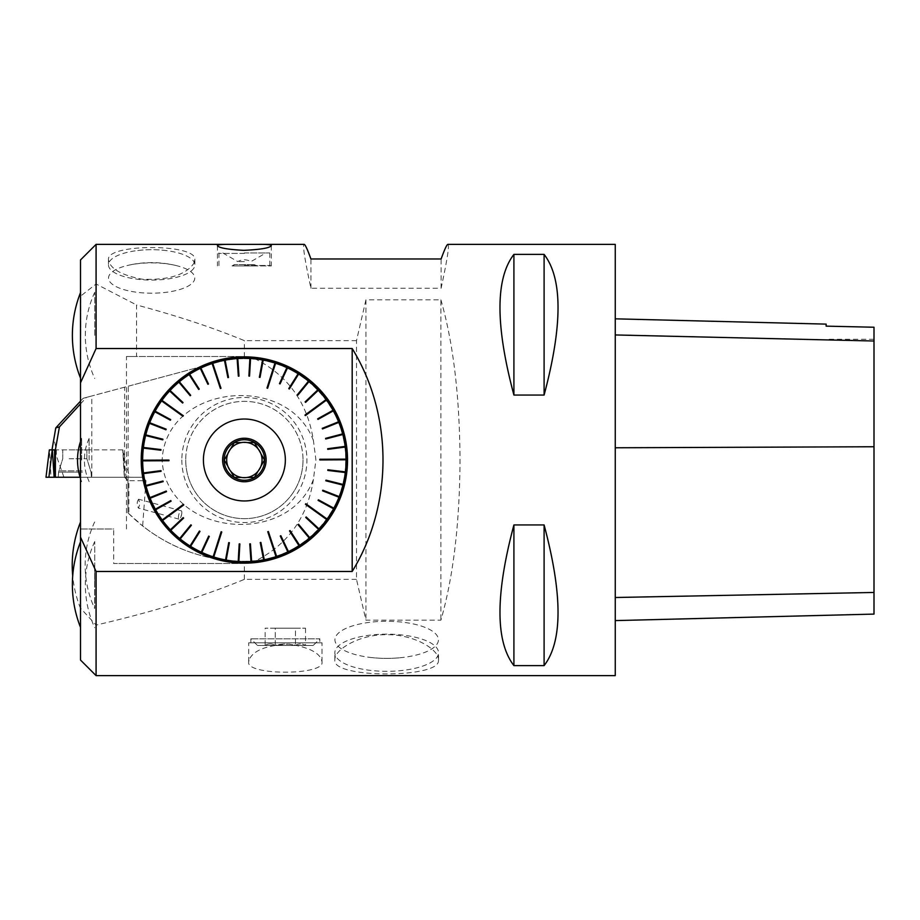 <?xml version="1.0" encoding="UTF-8"?>
<svg xmlns="http://www.w3.org/2000/svg" width="920" height="920" viewBox="0 0 920 920"><rect width="100%" height="100%" fill="white"/><g stroke="black" fill="none" stroke-linecap="round" stroke-linejoin="round"><path stroke-width="0.69" stroke-dasharray="4.6 3.45" d="M305.543 628.188L305.543 645.438C302.174 643.39 298.804 643.39 295.447 645.438C288.696 643.551 281.957 643.551 275.241 645.438L275.241 628.188L295.447 628.188L295.447 645.438L295.447 628.188L305.543 628.188L265.144 628.188L275.241 628.188L275.241 645.438C271.871 643.39 268.502 643.39 265.144 645.438L265.144 628.188M244.375 265.903L271.331 265.903L244.375 265.903M193.729 263.545L194.833 259.716C197.605 243.466 105.742 243.478 108.491 259.716C109.882 268.559 121.003 275.045 141.852 279.174C168.015 280.358 185.299 275.149 193.729 263.545M193.729 268.341A43.205 15.191 0 0 1 146.705 279.979A43.205 15.191 0 0 1 108.456 264.891A43.205 15.191 0 0 1 136.885 250.619A43.205 15.191 0 0 1 151.662 249.699A43.205 15.191 0 0 1 166.267 250.596A43.205 15.191 0 0 1 166.428 250.619A43.205 15.191 0 0 1 194.856 264.891A43.205 15.191 0 0 1 193.729 268.341M80.5 335.374L80.5 292.169L80.5 335.374M80.695 335.374L80.695 292.169L80.695 335.374M80.5 460L80.5 481.631L80.5 460M81.65 460L81.65 438.368L81.65 460M80.5 584.637L80.5 541.431L80.5 584.637M80.695 584.637L80.695 541.431L80.695 584.637M80.5 565.225L80.5 608.431L80.5 565.225M80.534 565.225L80.534 608.431L80.534 565.225M313.225 645.438L285.349 645.438L313.225 645.438L319.849 638.825L250.849 638.825L319.849 638.825L319.849 642.793L250.849 642.793L319.849 642.793M615.25 244.375L615.25 675.625M440.91 299.816C453.318 343.183 459.69 396.577 460.011 460C459.69 523.422 453.318 576.817 440.91 620.183L365.941 620.183L356.5 579.358L356.5 340.641L365.941 299.816L440.91 299.816L440.91 620.183M356.5 340.641L244.375 340.641C213.072 327.692 177.134 315.801 136.562 304.968L136.562 356.5L244.375 356.5A103.5 103.5 0 0 0 140.875 460A103.5 103.5 0 0 0 244.375 563.5L113.677 563.5L113.677 529L80.5 529L80.5 296.194L96.082 284.004L136.562 304.968M96.082 284.004L96.082 244.375M96.082 675.625L96.082 625.082L80.5 608.154L80.5 529L113.677 529M356.5 579.358L244.375 579.358C202.814 596.539 153.375 611.777 96.082 625.082M513.912 665.608L544.099 665.608C562.672 641.481 562.672 594.596 544.099 524.941L513.912 524.941C495.328 594.596 495.328 641.481 513.912 665.608L513.912 524.941M513.912 395.059L544.099 395.059C562.672 325.404 562.672 278.518 544.099 254.391L513.912 254.391C495.328 278.518 495.328 325.404 513.912 395.059L513.912 254.391M248.963 660.123L248.699 661.859C245.341 675.613 325.243 675.613 322 661.871C320.804 653.418 309.936 647.507 289.374 644.126C266.489 645.115 253.023 650.44 248.963 660.123M438.437 661.146L438.529 659.985C439.081 649.658 414.483 634.42 386.687 634.673C358.903 634.374 334.167 649.784 334.846 659.985C331.637 678.362 437.678 678.431 438.437 661.146M447.89 244.375C449.569 244.846 447.304 259.486 441.105 288.27L310.925 288.27C304.727 259.486 302.473 244.846 304.141 244.375M615.25 447.718L615.25 620.597L615.25 318.826L615.25 447.718L874 446.694L874 614.1M826.137 326.163L826.137 324.116M874 327.233L874 446.694M544.099 254.391L544.099 395.059M544.099 524.941L544.099 665.608M80.5 259.957L80.5 296.194M80.5 608.154L80.5 660.043M365.941 299.816L365.941 620.183M386.687 634.168A51.842 18.584 0 0 0 334.846 652.74A51.842 18.584 0 0 0 386.687 671.324A51.842 18.584 0 0 0 438.529 652.74A51.842 18.584 0 0 0 401.844 634.972A51.842 18.584 0 0 0 386.687 634.168M126.465 529L126.465 356.5L244.375 356.5L244.375 340.641M126.465 356.5L136.562 356.5M244.375 579.358L244.375 563.5L113.677 563.5M322 642.793L248.687 642.793L322 642.793L322 661.871M347.173 460A102.798 102.798 0 0 0 224.802 359.087A102.798 102.798 0 0 0 149.028 498.421A102.798 102.798 0 0 0 347.173 460M244.375 563.5A103.5 103.5 0 0 0 347.875 460A103.5 103.5 0 0 0 244.375 356.5M441.105 288.27L441.105 258.98M310.925 288.27L310.925 258.98M285.349 645.438L257.462 645.438L285.349 645.438M265.144 645.438L305.543 645.438L265.144 645.438C268.502 643.39 271.871 643.39 275.241 645.438C281.957 643.551 288.696 643.551 295.447 645.438C298.804 643.39 302.174 643.39 305.543 645.438M221.156 531.679L221.777 531.875M267.72 531.634L268.341 531.426M319.711 459.931L319.711 459.287M267.593 388.32L266.972 388.125M221.03 388.366L220.409 388.573M169.038 460.069L169.038 460.713M209.311 536.291L208.725 536.026M229.39 542.616L228.758 542.501M239.867 543.846L239.223 543.812M250.412 543.743L249.768 543.789M260.854 542.328L260.222 542.455M280.818 535.647L280.232 535.923M318.32 499.778L318.009 500.353M322.724 490.199L322.483 490.797M325.887 480.136L325.726 480.769M327.773 469.763L327.692 470.407M327.577 448.718L327.658 449.362M325.507 438.38L325.668 439.001M322.161 428.386L322.402 428.984M279.438 383.709L280.025 383.973M259.359 377.384L259.992 377.499M248.883 376.153L249.527 376.188M238.337 376.257L238.981 376.211M227.895 377.671L228.528 377.545M207.931 384.353L208.518 384.077M170.43 420.221L170.74 419.647M166.025 429.801L166.267 429.203M162.863 439.863L163.024 439.231M160.977 450.236L161.058 449.592M161.172 471.281L161.092 470.637M163.242 481.62L163.081 480.999M166.589 491.613L166.347 491.015M254.449 477.445L247.261 477.445M234.301 442.554L241.488 442.554M264.649 460A20.263 20.263 0 0 0 234.243 442.451A20.263 20.263 0 0 0 234.243 477.549A20.263 20.263 0 0 0 264.649 460M226.699 460A17.675 17.675 0 0 0 253.218 475.318A17.675 17.675 0 0 0 253.218 444.682A17.675 17.675 0 0 0 226.699 460M244.375 252.965L269.825 252.965L244.375 252.965M244.375 261.613L237.797 261.613L244.375 261.613M244.375 265.477L270.25 265.477L244.375 265.477M244.375 253.402L218.5 253.402L244.375 253.402M347.875 460A103.5 103.5 0 0 0 192.625 370.369A103.5 103.5 0 0 0 192.625 549.631A103.5 103.5 0 0 0 347.875 460A103.5 103.5 0 0 0 192.625 370.369A103.5 103.5 0 0 0 192.625 549.631A103.5 103.5 0 0 0 347.875 460A103.5 103.5 0 0 0 192.625 370.369A103.5 103.5 0 0 0 192.625 549.631A103.5 103.5 0 0 0 347.875 460M232.081 265.903L256.668 265.903L232.081 265.903L234.312 264.615L254.437 264.615L234.312 264.615A12.937 12.937 0 0 0 233.404 265.903L255.357 265.903L233.404 265.903L234.312 264.615M151.662 262.867A43.125 15.157 0 0 1 166.244 263.764A43.125 15.157 0 0 1 176.387 265.615A43.125 15.157 0 0 1 183.873 288.109A43.125 15.157 0 0 1 119.439 288.109A43.125 15.157 0 0 1 126.925 265.615A43.125 15.157 0 0 1 151.662 262.867M94.737 335.374L94.737 292.249L94.737 335.374M89.125 460L89.125 438.426L89.125 460M94.737 584.637L94.737 541.512L94.737 584.637M94.737 565.225L94.737 608.431L94.737 565.225M94.61 565.225L94.61 608.431L94.61 565.225M401.822 622.104A51.75 18.549 0 0 0 386.687 621.287A51.75 18.549 0 0 0 335.604 636.87A51.75 18.549 0 0 0 370.357 657.432A51.75 18.549 0 0 0 403.017 657.432A51.75 18.549 0 0 0 438.437 639.607A51.75 18.549 0 0 0 401.822 622.104M142.496 477.25L124.487 477.25L124.626 387.182L128.282 386.193L127.937 512.785L128.892 513.74L128.892 480.7L145.981 480.7L142.496 477.25L63.94 477.25L129.559 477.25L122.831 449.868L49.358 449.868M63.94 477.25L56.108 455.009L56.315 449.868L53.877 438.437M80.5 401.143L83.145 398.291L91.793 395.979L91.793 477.25L80.109 477.25L124.522 477.25L51.025 477.25L129.559 477.25M313.421 440.588C287.523 371.714 165.462 384.629 162.115 460.264C166.198 535.635 287.902 547.906 313.421 479.412L315.916 459.966L313.421 440.588C307.636 403.236 288.535 376.153 256.105 359.341C243.236 357.868 230.575 358.8 218.132 362.112L83.145 398.291M313.421 479.412C307.659 516.741 288.558 543.835 256.105 560.659L244.375 561.349C205.896 560.82 171.994 549.021 142.657 525.952L145.981 480.7M69.15 449.868L86.894 449.868L69.15 449.868M122.831 449.868L54.59 449.868M55.338 449.868L56.108 455.009M128.892 513.74L142.657 525.952M138.587 499.226C136.815 501.963 136.769 504.919 138.471 508.116L140.001 503.688L138.587 499.226M181.849 460A62.525 62.525 0 0 0 244.375 522.537A62.525 62.525 0 0 0 306.912 460A62.525 62.525 0 0 0 244.375 397.474A62.525 62.525 0 0 0 181.849 460M303.025 460A58.65 58.65 0 0 1 244.375 518.65A58.65 58.65 0 0 1 185.725 460A58.65 58.65 0 0 1 244.375 401.35A58.65 58.65 0 0 1 303.025 460M124.626 477.25L127.937 480.7L127.937 512.785L127.937 480.7L128.892 480.7L124.487 477.25L91.793 477.25M124.626 387.182L91.793 395.979M80.5 403.914L86.468 397.405M128.282 513.13A163.875 163.875 0 0 0 244.375 561.349A101.338 101.338 0 0 0 344.85 446.763A101.338 101.338 0 0 0 218.132 362.112L128.282 386.193M256.105 359.341C305.601 364.113 346.736 409.894 345.724 460.011C346.702 510.197 305.578 555.818 256.105 560.659M124.487 477.25L127.937 480.7L126.937 478.285M264.293 460L254.334 442.75L234.416 442.75L224.457 460L234.416 477.25L254.334 477.25L264.293 460L254.334 442.75L234.416 442.75L224.457 460L234.416 477.25L254.334 477.25L264.293 460M185.725 460A58.65 58.65 0 0 0 273.7 510.796A58.65 58.65 0 0 0 273.7 409.204A58.65 58.65 0 0 0 185.725 460M181.527 514.981A4.312 1.368 105.2 0 0 181.78 513.659A4.312 1.368 105.2 0 0 181.251 510.818A4.312 1.368 105.2 0 0 178.802 514.613A4.312 1.368 105.2 0 0 178.986 519.133A4.312 1.368 105.2 0 0 180.883 516.948A4.312 1.368 105.2 0 0 181.527 514.981M67.033 477.25L91.402 477.25L67.033 477.25M56.315 454.376L56.315 449.868M124.522 477.25L122.739 449.868L124.315 477.25M46 477.25L51.025 477.25L49.45 449.868M615.25 479.918L615.25 469.959L615.25 479.918M615.25 450.041L615.25 469.959L615.25 450.041M48.898 477.25L51.025 477.25M874 592.537L615.25 597.597M874 340.872L615.25 334.799M82.432 472.098L58.593 472.098L82.432 472.098M82.225 470.833L59.029 470.833L82.225 470.833M69.15 458.735L86.894 458.735L69.15 458.735M108.456 259.716L108.456 264.891M194.856 259.716L194.856 264.891M80.5 481.631L81.65 481.631A58.65 58.65 0 0 1 80.5 478.469M80.5 438.368L81.65 438.368A58.65 58.65 0 0 0 80.5 441.531M80.5 608.431L80.534 608.431A116.437 116.437 0 0 1 72.714 575.897M250.849 642.793L250.849 638.825L257.462 645.438M874 339.25L826.137 339.25M438.529 659.985L438.529 652.74M334.846 659.985L334.846 652.74M217.419 245.64L217.419 265.903M271.331 245.64L271.331 265.903M248.687 661.859L248.687 642.793M166.428 250.619A116.437 116.437 0 0 0 166.255 250.596A116.437 116.437 0 0 0 136.885 250.619M222.812 252.965L237.797 261.613A12.937 12.937 0 0 1 250.953 261.613L265.938 252.965M218.937 252.965L218.937 265.903M269.825 252.965L269.825 265.903M255.357 265.903A12.937 12.937 0 0 0 254.437 264.615L256.668 265.903M176.387 265.615A103.5 103.5 0 0 0 126.925 265.615M94.737 292.249A103.5 103.5 0 0 0 94.737 378.499M89.125 438.426A51.75 51.75 0 0 0 89.125 481.574M94.737 541.512A103.5 103.5 0 0 0 94.737 627.762M94.737 522.019L94.61 522.019A103.5 103.5 0 0 0 94.61 608.431L94.737 608.431M370.357 657.432A138 138 0 0 0 403.017 657.432M180.883 516.948L181.78 513.659M181.251 510.818L138.713 499.249M178.986 519.133L138.471 508.116M58.593 472.098L58.236 477.25L58.593 472.098L62.744 458.735L62.744 449.868L62.744 458.735L58.593 472.098M91.045 472.098L91.402 477.25L91.045 472.098L86.894 458.735L86.894 449.868L86.894 458.735L91.045 472.098M122.774 449.868L126.132 477.25"/><path stroke-width="1.38" d="M230.805 244.375L96.082 244.375L96.082 348.53L352.188 348.53C393.254 415.449 393.254 504.551 352.188 571.469L96.082 571.469L96.082 675.625L615.25 675.625L615.25 244.375L447.89 244.375C446.878 244.444 444.613 249.308 441.105 258.98L310.925 258.98C307.429 249.308 305.164 244.444 304.141 244.375L257.945 244.375C266.547 244.26 271.009 244.685 271.331 245.64C269.801 247.974 260.82 249.538 244.375 250.309L243.294 250.309C227.447 249.435 218.822 247.882 217.419 245.64C217.741 244.685 222.203 244.26 230.805 244.375L257.945 244.375M513.912 254.391L544.099 254.391C562.672 278.518 562.672 325.404 544.099 395.059L513.912 395.059C495.328 325.404 495.328 278.518 513.912 254.391L513.912 395.059M513.912 524.941L544.099 524.941C562.672 594.596 562.672 641.481 544.099 665.608L513.912 665.608C495.328 641.481 495.328 594.596 513.912 524.941L513.912 665.608M615.25 620.597L874 614.1L874 327.233L826.137 326.14L874 327.233M615.25 318.826L826.137 324.116L826.137 326.14M544.099 665.608L544.099 524.941M544.099 395.059L544.099 254.391M96.082 675.625L80.5 660.043L80.5 259.957L96.082 244.375M96.082 571.469L80.5 537.142M80.5 382.858L96.082 348.53M347.173 460A102.798 102.798 0 0 1 192.981 549.021A102.798 102.798 0 0 1 192.981 370.978A102.798 102.798 0 0 1 347.173 460M352.188 348.53L352.188 571.469M266.639 494.385A40.963 40.963 0 0 0 263.948 424.005A40.963 40.963 0 0 0 203.412 460A40.963 40.963 0 0 0 266.639 494.385M299.058 545.767L289.512 530.909L290.053 530.553L299.655 545.387A101.718 101.718 0 0 1 299.598 545.422L299.058 545.767A101.718 101.718 0 0 1 288.454 551.666L287.88 551.954A101.718 101.718 0 0 1 276.621 556.473L268.364 531.518L267.755 531.714L276.011 556.68A101.718 101.718 0 0 1 264.281 559.751L263.637 559.877A101.718 101.718 0 0 1 251.62 561.464L250.976 561.51A101.718 101.718 0 0 1 238.843 561.568L238.199 561.534A101.718 101.718 0 0 1 226.159 560.073L225.526 559.958A101.718 101.718 0 0 1 213.762 557.002L221.755 531.955L221.133 531.76L213.141 556.807A101.718 101.718 0 0 1 201.836 552.403L201.25 552.126A101.718 101.718 0 0 1 190.601 546.342L190.049 545.997A101.718 101.718 0 0 1 180.193 538.924L179.699 538.51A101.718 101.718 0 0 1 170.809 530.253L170.373 529.782A101.718 101.718 0 0 1 162.587 520.478L183.781 504.919L183.39 504.39L162.208 519.961A101.718 101.718 0 0 1 155.652 509.749L155.342 509.185A101.718 101.718 0 0 1 150.121 498.237L149.88 497.639A101.718 101.718 0 0 1 146.073 486.128L145.9 485.495A101.718 101.718 0 0 1 143.566 473.593L143.485 472.96A101.718 101.718 0 0 1 142.657 460.862L168.946 460.724L168.946 460.069L142.657 460.207A101.718 101.718 0 0 1 143.359 448.097L143.428 447.465A101.718 101.718 0 0 1 145.636 435.539L145.797 434.907A101.718 101.718 0 0 1 149.488 423.349L149.718 422.751A101.718 101.718 0 0 1 154.824 411.746L155.135 411.183A101.718 101.718 0 0 1 161.586 400.901L182.93 416.242L183.31 415.725L161.954 400.384A101.718 101.718 0 0 1 169.636 391L170.085 390.517A101.718 101.718 0 0 1 178.882 382.168L179.377 381.754A101.718 101.718 0 0 1 189.152 374.578L189.692 374.233A101.718 101.718 0 0 1 200.295 368.334L200.87 368.046A101.718 101.718 0 0 1 212.129 363.526L220.386 388.481L220.995 388.286L212.738 363.32A101.718 101.718 0 0 1 224.468 360.249L225.112 360.122A101.718 101.718 0 0 1 237.13 358.535L237.774 358.49A101.718 101.718 0 0 1 249.906 358.432L250.55 358.466A101.718 101.718 0 0 1 262.591 359.927L263.223 360.042A101.718 101.718 0 0 1 274.988 362.997L266.995 388.044L267.616 388.24L275.609 363.193A101.718 101.718 0 0 1 286.913 367.597L287.5 367.873A101.718 101.718 0 0 1 298.149 373.658L298.701 374.003A101.718 101.718 0 0 1 308.556 381.075L309.051 381.489A101.718 101.718 0 0 1 317.94 389.747L318.377 390.218A101.718 101.718 0 0 1 326.163 399.522L304.968 415.081L305.359 415.61L326.542 400.039A101.718 101.718 0 0 1 333.097 410.251L333.408 410.815A101.718 101.718 0 0 1 338.629 421.762L338.87 422.36A101.718 101.718 0 0 1 342.677 433.872L342.849 434.504A101.718 101.718 0 0 1 345.184 446.407L345.264 447.039A101.718 101.718 0 0 1 346.092 459.149L319.803 459.275L319.803 459.931L346.092 459.793A101.718 101.718 0 0 1 345.391 471.902L345.322 472.535A101.718 101.718 0 0 1 343.114 484.46L342.953 485.093A101.718 101.718 0 0 1 339.261 496.65L339.031 497.248A101.718 101.718 0 0 1 333.925 508.254L333.615 508.817A101.718 101.718 0 0 1 327.163 519.098L305.82 503.757L305.44 504.275L326.796 519.616A101.718 101.718 0 0 1 319.113 529L318.665 529.483A101.718 101.718 0 0 1 309.867 537.832L309.373 538.246A101.718 101.718 0 0 1 299.655 545.387M309.867 537.832L298.54 524.273L298.046 524.688L309.373 538.246M319.113 529L306.164 516.982L305.728 517.454L318.665 529.483M333.925 508.254L318.4 499.824L318.09 500.388L333.615 508.817M339.261 496.65L322.805 490.233L322.575 490.831L339.031 497.248M343.114 484.46L325.979 480.159L325.818 480.792L342.953 485.093M345.391 471.902L327.865 469.775L327.784 470.419L345.322 472.535M345.184 446.407L327.669 448.707L327.75 449.351L345.264 447.039M342.677 433.872L325.599 438.357L325.76 438.978L342.849 434.504M338.629 421.762L322.241 428.352L322.483 428.95L338.87 422.36M333.097 410.251L317.664 418.841L317.975 419.405L333.408 410.815M317.94 389.747L305.118 401.902L305.566 402.373L318.377 390.218M308.556 381.075L297.367 394.749L297.861 395.163L309.051 381.489M298.149 373.658L288.765 388.619L289.317 388.964L298.701 374.003M286.913 367.597L279.473 383.617L280.059 383.893L287.5 367.873M262.591 359.927L259.371 377.292L260.015 377.407L263.223 360.042M249.906 358.432L248.894 376.061L249.538 376.107L250.55 358.466M237.13 358.535L238.337 376.165L238.981 376.119L237.774 358.49M224.468 360.249L227.873 377.579L228.505 377.453L225.112 360.122M200.295 368.334L207.897 384.272L208.483 383.997L200.87 368.046M189.152 374.578L198.697 389.447L199.237 389.091L189.692 374.233M178.882 382.168L190.21 395.726L190.704 395.312L179.377 381.754M169.636 391L182.585 403.017L183.022 402.546L170.085 390.517M154.824 411.746L170.349 420.175L170.66 419.612L155.135 411.183M149.488 423.349L165.945 429.766L166.175 429.168L149.718 422.751M145.636 435.539L162.771 439.841L162.932 439.208L145.797 434.907M143.359 448.097L160.885 450.225L160.965 449.581L143.428 447.465M143.566 473.593L161.08 471.293L161 470.649L143.485 472.96M146.073 486.128L163.15 481.643L162.989 481.022L145.9 485.495M150.121 498.237L166.508 491.648L166.267 491.05L149.88 497.639M155.652 509.749L171.085 501.159L170.775 500.595L155.342 509.185M170.809 530.253L183.632 518.098L183.183 517.626L170.373 529.782M180.193 538.924L191.383 525.251L190.888 524.837L179.699 538.51M190.601 546.342L199.985 531.38L199.433 531.035L190.049 545.997M201.836 552.403L209.277 536.383L208.69 536.107L201.25 552.126M226.159 560.073L229.379 542.708L228.735 542.593L225.526 559.958M238.843 561.568L239.855 543.938L239.211 543.892L238.199 561.534M251.62 561.464L250.412 543.835L249.768 543.881L250.976 561.51M264.281 559.751L260.877 542.42L260.245 542.547L263.637 559.877M288.454 551.666L280.853 535.727L280.267 536.003L287.88 551.954M276.621 556.473L276.184 557.209L267.755 531.714M213.762 557.002L212.968 557.336L221.133 531.76M162.587 520.478L161.759 520.294L183.39 504.39M142.657 460.862L142.094 460.218L168.946 460.069M161.586 400.901L161.506 400.05L183.31 415.725M212.129 363.526L212.566 362.791L220.995 388.286M274.988 362.997L275.781 362.664L267.616 388.24M326.163 399.522L327.002 399.705L305.359 415.61M346.092 459.149L346.656 459.781L319.803 459.931M327.163 519.098L327.244 519.949L305.44 504.275M162.138 520.812L183.781 504.919M213.589 557.531L221.755 531.955M276.793 557.002L268.364 531.518M327.623 519.42L305.82 503.757M346.656 459.137L319.803 459.275M326.611 399.188L304.968 415.081M275.161 362.468L266.995 388.044M211.956 362.997L220.386 388.481M161.126 400.579L182.93 416.242M142.094 460.862L168.946 460.724M183.183 517.626L169.958 530.173M183.632 518.098L170.407 530.644M190.888 524.837L179.342 538.947M191.383 525.251L179.848 539.35M199.433 531.035L189.75 546.468M199.985 531.38L190.302 546.813M208.69 536.107L201.02 552.632M209.277 536.383L201.606 552.909M228.735 542.593L225.423 560.51M229.379 542.708L226.055 560.625M239.211 543.892L238.165 562.097M239.855 543.938L238.809 562.131M249.768 543.881L251.01 562.062M250.412 543.835L251.654 562.016M260.245 542.547L263.752 560.429M260.877 542.42L264.385 560.303M280.267 536.003L288.121 552.46M280.853 535.727L288.696 552.172M289.512 530.909L299.356 546.25M298.046 524.688L309.729 538.672M298.54 524.273L310.235 538.257M305.728 517.454L319.079 529.862M306.164 516.982L319.516 529.391M318.09 500.388L334.109 509.082M318.4 499.824L334.42 508.518M322.575 490.831L339.549 497.455M322.805 490.233L339.791 496.846M325.818 480.792L343.493 485.231M325.979 480.159L343.654 484.598M327.784 470.419L345.874 472.604M327.865 469.775L345.954 471.971M327.75 449.351L345.828 446.97M327.669 448.707L345.736 446.326M325.76 438.978L343.39 434.355M325.599 438.357L343.229 433.734M322.483 428.95L339.399 422.153M322.241 428.352L339.158 421.555M317.975 419.405L333.902 410.538M317.664 418.841L333.592 409.975M305.566 402.373L318.791 389.827M305.118 401.902L318.343 389.355M297.861 395.163L309.407 381.053M297.367 394.749L308.901 380.65M289.317 388.964L299 373.531M288.765 388.619L298.448 373.186M280.059 383.893L287.73 367.367M279.473 383.617L287.143 367.091M260.015 377.407L263.327 359.49M259.371 377.292L262.695 359.375M249.538 376.107L250.585 357.903M248.894 376.061L249.941 357.868M238.981 376.119L237.739 357.938M238.337 376.165L237.095 357.983M228.505 377.453L224.998 359.57M227.873 377.579L224.365 359.697M208.483 383.997L200.629 367.54M207.897 384.272L200.054 367.827M199.237 389.091L189.393 373.75M198.697 389.447L188.841 374.106M190.704 395.312L179.02 381.328M190.21 395.726L178.514 381.742M183.022 402.546L169.671 390.137M182.585 403.017L169.234 390.609M170.66 419.612L154.64 410.918M170.349 420.175L154.33 411.481M166.175 429.168L149.201 422.544M165.945 429.766L148.959 423.154M162.932 439.208L145.256 434.769M162.771 439.841L145.095 435.401M160.965 449.581L142.876 447.396M160.885 450.225L142.796 448.028M161 470.649L142.922 473.029M161.08 471.293L143.014 473.673M162.989 481.022L145.36 485.645M163.15 481.643L145.521 486.266M166.267 491.05L149.35 497.846M166.508 491.648L149.592 498.444M170.775 500.595L154.847 509.461M171.085 501.159L155.158 510.025M247.261 477.445A17.675 17.675 0 0 1 241.488 477.445L234.301 477.445L241.488 477.445A17.675 17.675 0 0 1 227.827 466.221L224.227 460L227.827 466.221A17.675 17.675 0 0 1 230.713 448.776L234.301 442.554L230.713 448.776A17.675 17.675 0 0 1 247.261 442.554L254.449 442.554L258.037 448.776A17.675 17.675 0 0 0 247.261 442.554L254.449 442.554L258.037 448.776A17.675 17.675 0 0 1 260.923 453.778L264.523 460L260.923 466.221A17.675 17.675 0 0 0 260.923 453.778L264.523 460L260.923 466.221A17.675 17.675 0 0 1 258.037 471.224L254.449 477.445L247.261 477.445A17.675 17.675 0 0 0 258.037 471.224L254.449 477.445M234.301 477.445L230.713 471.224L234.301 477.445M224.227 460L227.827 453.778L224.227 460M234.301 442.554L241.488 442.554M264.649 460A20.263 20.263 0 0 0 234.243 442.451A20.263 20.263 0 0 0 234.243 477.549A20.263 20.263 0 0 0 264.649 460M266.133 460A21.758 21.758 0 0 1 233.496 478.848A21.758 21.758 0 0 1 233.496 441.151A21.758 21.758 0 0 1 266.133 460M54.717 477.25L46 477.25L49.358 449.868L54.59 449.868L54.717 477.25L55.384 477.25L55.384 449.822L51.991 449.868L55.786 427.88L80.5 401.143M55.384 449.822L59.42 426.903L55.786 427.88M59.42 426.903L80.5 403.914M52.256 449.868L48.898 477.25L46 477.25L80.109 477.25L55.384 477.25M46 477.25L49.358 449.868M874 592.457L615.25 597.505M874 446.752L615.25 447.775M874 341.009L615.25 334.949M52.348 449.868L54.13 477.25M80.5 522.1A116.437 116.437 0 0 0 72.714 575.897M80.5 541.914A116.437 116.437 0 0 0 80.5 627.348M80.5 441.531A58.65 58.65 0 0 0 80.5 478.469M80.5 292.652A116.437 116.437 0 0 0 80.5 378.085"/></g></svg>
